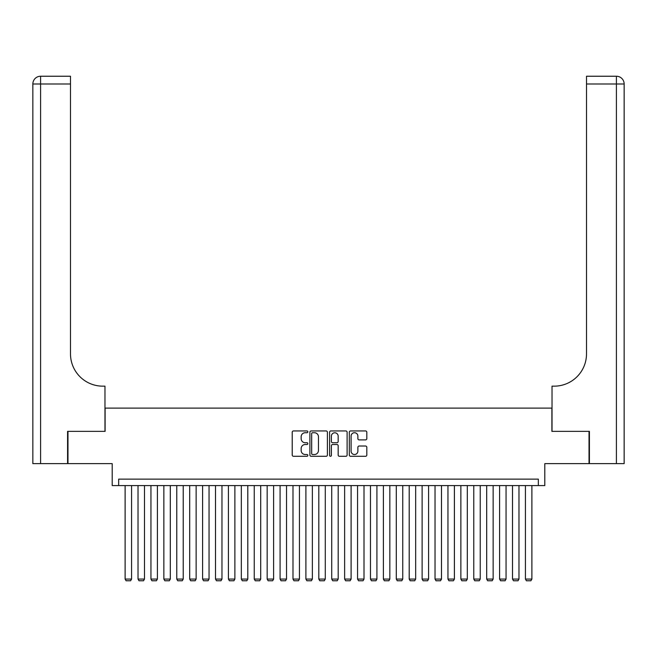 <?xml version="1.0" encoding="UTF-8"?>
<svg xmlns="http://www.w3.org/2000/svg" width="657" height="657" viewBox="0 0 657 657"><rect width="100%" height="100%" fill="white"/><g stroke="black" fill="none" stroke-linecap="round" stroke-linejoin="round"><path stroke-width="0.99" d="M307.837 431.838A0.887 0.887 0 0 0 306.95 430.943L293.482 430.943A1.265 1.265 0 0 0 292.217 432.216L292.217 455.03A1.265 1.265 0 0 0 293.482 456.295L306.95 456.295A0.887 0.887 0 0 0 307.837 455.408A0.887 0.887 0 0 0 306.95 454.521L305.209 454.521A4.057 4.057 0 0 1 301.152 450.464L301.152 448.567A4.057 4.057 0 0 1 305.209 444.51L306.95 444.51A0.887 0.887 0 0 0 307.837 443.623A0.887 0.887 0 0 0 306.95 442.736L305.209 442.736A4.057 4.057 0 0 1 301.152 438.679L301.152 436.774A4.057 4.057 0 0 1 305.209 432.725L306.95 432.725A0.887 0.887 0 0 0 307.837 431.838M365.547 439.886A1.265 1.265 0 0 0 366.811 438.613L366.811 432.216A1.265 1.265 0 0 0 365.547 430.943L350.583 430.943A1.265 1.265 0 0 0 349.319 432.216L349.319 455.03A1.265 1.265 0 0 0 350.583 456.295L365.547 456.295A1.265 1.265 0 0 0 366.811 455.03L366.811 447.294A1.265 1.265 0 0 0 365.547 446.029L359.141 446.029A1.265 1.265 0 0 0 357.876 447.294L357.876 451.129A3.392 3.392 0 0 1 354.484 454.521A3.392 3.392 0 0 1 351.093 451.129L351.093 436.108A3.392 3.392 0 0 1 354.484 432.725A3.392 3.392 0 0 1 357.876 436.108L357.876 438.613A1.265 1.265 0 0 0 359.141 439.886L365.547 439.886M538.338 485.589L544.801 485.589L544.801 463.637L589.025 463.637L589.025 431.353L551.896 431.353L551.896 408.112L105.104 408.112L105.104 431.353L67.975 431.353L67.975 463.637L112.199 463.637L112.199 485.589L538.338 485.589L538.338 479.134L118.662 479.134L118.662 485.589M327.391 432.216A1.265 1.265 0 0 0 326.127 430.943L311.163 430.943A1.265 1.265 0 0 0 309.899 432.216L309.899 455.03A1.265 1.265 0 0 0 311.163 456.295L326.127 456.295A1.265 1.265 0 0 0 327.391 455.03L327.391 432.216M330.873 430.943L345.837 430.943A1.265 1.265 0 0 1 347.101 432.216L347.101 455.03A1.265 1.265 0 0 1 345.837 456.295L339.431 456.295A1.265 1.265 0 0 1 338.166 455.03L338.166 445.774A1.265 1.265 0 0 0 336.901 444.51L332.647 444.51A1.265 1.265 0 0 0 331.383 445.774L331.383 455.408A0.887 0.887 0 0 1 330.496 456.295A0.887 0.887 0 0 1 329.609 455.408L329.609 432.216A1.265 1.265 0 0 1 330.873 430.943M312.56 432.725A0.887 0.887 0 0 0 311.673 433.612L311.673 453.634A0.887 0.887 0 0 0 312.56 454.521L314.399 454.521A4.057 4.057 0 0 0 318.456 450.464L318.456 436.774A4.057 4.057 0 0 0 314.399 432.725L312.56 432.725M338.166 436.174A3.392 3.392 0 0 0 334.774 432.782A3.392 3.392 0 0 0 331.383 436.174L331.383 441.471A1.265 1.265 0 0 0 332.647 442.736L336.901 442.736A1.265 1.265 0 0 0 338.166 441.471L338.166 436.174M131.572 485.589L131.572 579.08L125.117 579.08L125.117 485.589M131.572 579.08L130.603 580.763L126.087 580.763L125.117 579.08M67.589 431.353L104.972 431.353L104.972 386.16L102.779 386.16A32.283 32.283 0 0 1 70.496 353.877L70.496 83.989L40.594 83.989L40.594 463.637L67.589 463.637L67.589 431.353M40.594 463.637L32.85 463.637L32.85 83.989A7.744 7.744 0 0 1 40.594 76.237L70.496 76.237L70.496 83.989M32.85 386.16L32.85 83.989L40.594 83.989L40.594 76.237M102.779 386.16A32.283 32.283 0 0 1 70.496 353.877M589.411 431.353L552.028 431.353L552.028 386.16L554.221 386.16A32.283 32.283 0 0 0 586.504 353.877L586.504 76.237L616.406 76.237A7.744 7.744 0 0 1 624.15 83.989L624.15 463.637L589.411 463.637L589.411 431.353M554.221 386.16A32.283 32.283 0 0 0 586.504 353.877M144.483 485.589L144.483 579.08L138.027 579.08L138.027 485.589M144.483 579.08L143.513 580.763L138.997 580.763L138.027 579.08M157.401 485.589L157.401 579.08L150.946 579.08L150.946 485.589M157.401 579.08L156.432 580.763L151.907 580.763L150.946 579.08M170.311 485.589L170.311 579.08L163.856 579.08L163.856 485.589M170.311 579.08L169.342 580.763L164.825 580.763L163.856 579.08M183.229 485.589L183.229 579.08L176.766 579.08L176.766 485.589M183.229 579.08L182.26 580.763L177.735 580.763L176.766 579.08M196.139 485.589L196.139 579.08L189.684 579.08L189.684 485.589M196.139 579.08L195.17 580.763L190.653 580.763L189.684 579.08M209.049 485.589L209.049 579.08L202.594 579.08L202.594 485.589M209.049 579.08L208.08 580.763L203.563 580.763L202.594 579.08M221.967 485.589L221.967 579.08L215.512 579.08L215.512 485.589M221.967 579.08L220.998 580.763L216.473 580.763L215.512 579.08M234.877 485.589L234.877 579.08L228.422 579.08L228.422 485.589M234.877 579.08L233.908 580.763L229.392 580.763L228.422 579.08M247.796 485.589L247.796 579.08L241.333 579.08L241.333 485.589M247.796 579.08L246.827 580.763L242.302 580.763L241.333 579.08M260.706 485.589L260.706 579.08L254.251 579.08L254.251 485.589M260.706 579.08L259.737 580.763L255.22 580.763L254.251 579.08M273.616 485.589L273.616 579.08L267.161 579.08L267.161 485.589M273.616 579.08L272.647 580.763L268.13 580.763L267.161 579.08M286.534 485.589L286.534 579.08L280.079 579.08L280.079 485.589M286.534 579.08L285.565 580.763L281.04 580.763L280.079 579.08M299.444 485.589L299.444 579.08L292.989 579.08L292.989 485.589M299.444 579.08L298.475 580.763L293.958 580.763L292.989 579.08M312.362 485.589L312.362 579.08L305.899 579.08L305.899 485.589M312.362 579.08L311.393 580.763L306.868 580.763L305.899 579.08M325.272 485.589L325.272 579.08L318.817 579.08L318.817 485.589M325.272 579.08L324.303 580.763L319.787 580.763L318.817 579.08M338.183 485.589L338.183 579.08L331.728 579.08L331.728 485.589M338.183 579.08L337.213 580.763L332.697 580.763L331.728 579.08M351.101 485.589L351.101 579.08L344.638 579.08L344.638 485.589M351.101 579.08L350.132 580.763L345.607 580.763L344.638 579.08M364.011 485.589L364.011 579.08L357.556 579.08L357.556 485.589M364.011 579.08L363.042 580.763L358.525 580.763L357.556 579.08M376.921 485.589L376.921 579.08L370.466 579.08L370.466 485.589M376.921 579.08L375.96 580.763L371.435 580.763L370.466 579.08M389.839 485.589L389.839 579.08L383.384 579.08L383.384 485.589M389.839 579.08L388.87 580.763L384.353 580.763L383.384 579.08M402.749 485.589L402.749 579.08L396.294 579.08L396.294 485.589M402.749 579.08L401.78 580.763L397.263 580.763L396.294 579.08M415.667 485.589L415.667 579.08L409.204 579.08L409.204 485.589M415.667 579.08L414.698 580.763L410.173 580.763L409.204 579.08M428.578 485.589L428.578 579.08L422.123 579.08L422.123 485.589M428.578 579.08L427.608 580.763L423.092 580.763L422.123 579.08M441.488 485.589L441.488 579.08L435.033 579.08L435.033 485.589M441.488 579.08L440.527 580.763L436.002 580.763L435.033 579.08M454.406 485.589L454.406 579.08L447.951 579.08L447.951 485.589M454.406 579.08L453.437 580.763L448.92 580.763L447.951 579.08M467.316 485.589L467.316 579.08L460.861 579.08L460.861 485.589M467.316 579.08L466.347 580.763L461.83 580.763L460.861 579.08M480.234 485.589L480.234 579.08L473.771 579.08L473.771 485.589M480.234 579.08L479.265 580.763L474.74 580.763L473.771 579.08M493.144 485.589L493.144 579.08L486.689 579.08L486.689 485.589M493.144 579.08L492.175 580.763L487.658 580.763L486.689 579.08M506.054 485.589L506.054 579.08L499.599 579.08L499.599 485.589M506.054 579.08L505.093 580.763L500.568 580.763L499.599 579.08M518.973 485.589L518.973 579.08L512.517 579.08L512.517 485.589M518.973 579.08L518.003 580.763L513.487 580.763L512.517 579.08M531.883 485.589L531.883 579.08L525.428 579.08L525.428 485.589M531.883 579.08L530.913 580.763L526.397 580.763L525.428 579.08M616.406 463.637L616.406 83.989L586.504 83.989M616.406 76.237L616.406 83.989L624.15 83.989"/></g></svg>
